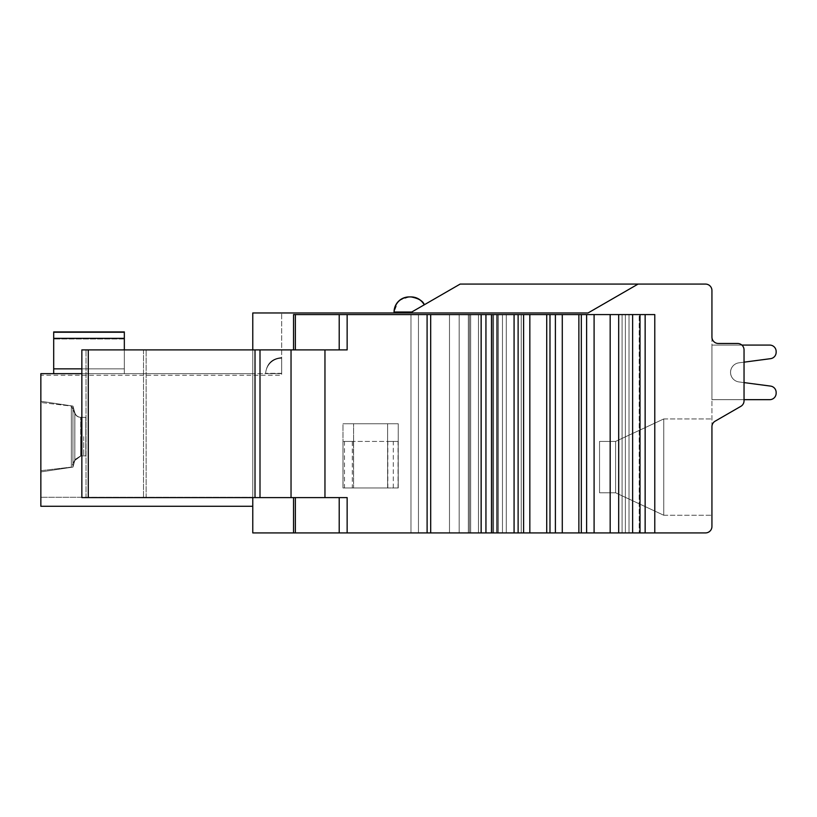 <?xml version="1.0" encoding="UTF-8"?>
<svg xmlns="http://www.w3.org/2000/svg" width="817" height="817" viewBox="0 0 817 817"><rect width="100%" height="100%" fill="white"/><g stroke="black" fill="none" stroke-linecap="round" stroke-linejoin="round"><path stroke-width="0.61" stroke-dasharray="4.08 3.06" d="M281.671 373.665L281.671 357.611L281.671 373.665L281.671 357.611L281.671 373.665L265.617 373.665L281.671 373.665L281.671 375.269L40.85 375.269L40.85 506.274L252.77 506.274L252.77 373.665L40.85 373.665L281.671 373.665L281.671 312.972L252.77 312.972L588.026 312.972L638.077 284.081L588.026 312.972L394.049 312.972L588.026 312.972L394.049 312.972L588.026 312.972L394.049 312.972L588.026 312.972L394.049 312.972L588.026 312.972L394.049 312.972L588.026 312.972L394.049 312.972L588.026 312.972L394.049 312.972L588.026 312.972L394.049 312.972L588.026 312.972L394.049 312.972L588.026 312.972L394.049 312.972L588.026 312.972L394.049 312.972L588.026 312.972L394.049 312.972L588.026 312.972L394.049 312.972L588.026 312.972L394.049 312.972L588.026 312.972L638.077 284.081L705.51 284.081A6.424 6.424 0 0 1 711.934 290.495L711.934 526.505A6.424 6.424 0 0 1 705.51 532.919L252.77 532.919L252.77 312.972L252.77 506.274L252.77 497.277L252.77 506.274L252.77 497.277L252.77 506.274L252.77 497.277L252.77 506.274L252.77 497.277L252.77 506.274L252.77 497.277L252.77 506.274L252.77 497.277L252.77 506.274L252.77 497.277L252.77 506.274L252.77 497.277L252.77 506.274L252.77 497.277L252.77 506.274L252.77 497.277L252.77 506.274L252.77 497.277L252.77 506.274L252.77 497.277L252.77 506.274L252.77 497.277L252.77 506.274L252.77 497.277L252.77 506.274L40.85 506.274L40.85 497.277L40.85 506.274L252.77 506.274L40.85 506.274L252.77 506.274L40.85 506.274L252.77 506.274L40.85 506.274L40.85 497.277L40.85 506.274L252.77 506.274L40.85 506.274L40.85 373.665L252.77 373.665L252.77 506.274L40.85 506.274L252.77 506.274L40.85 506.274L40.85 373.665L252.77 373.665L252.77 506.274L40.85 506.274L252.77 506.274L40.85 506.274L40.85 373.665L252.77 373.665L252.77 506.274L40.85 506.274L252.77 506.274L40.85 506.274L40.85 373.665L252.77 373.665L252.77 506.274L40.85 506.274L252.77 506.274L40.85 506.274L40.85 373.665L252.77 373.665L252.77 506.274L40.85 506.274L252.77 506.274L40.85 506.274L40.85 373.665L252.77 373.665L252.77 506.274L40.85 506.274L252.77 506.274L40.85 506.274L40.85 373.665L252.77 373.665L252.77 506.274L40.85 506.274L252.77 506.274L40.85 506.274L40.85 373.665L252.77 373.665L252.77 506.274L40.85 506.274L252.77 506.274L40.85 506.274L40.85 373.665L252.77 373.665L252.77 506.274L40.85 506.274L252.77 506.274L40.85 506.274L40.85 373.665L252.77 373.665L252.77 506.274L40.85 506.274L252.77 506.274L40.85 506.274L40.85 373.665L252.77 373.665L252.77 506.274L40.85 506.274L252.77 506.274L40.85 506.274L40.85 373.665L252.77 373.665L252.77 506.274L40.85 506.274L252.77 506.274L252.77 312.972L281.671 312.972L281.671 373.665L252.77 373.665L252.77 497.604L252.77 349.901M711.934 467.099L711.934 515.261L711.934 467.099M776.15 393.253L776.15 392.456A6.424 6.424 0 0 0 770.564 386.094A6.424 6.424 0 0 1 776.15 392.456L776.15 393.253A6.424 6.424 0 0 1 769.726 399.666L711.934 399.666L769.726 399.666A6.424 6.424 0 0 0 776.15 393.253A6.424 6.424 0 0 1 769.726 399.666A6.424 6.424 0 0 0 776.15 393.253A6.424 6.424 0 0 1 769.726 399.666L711.934 399.666L769.726 399.666A6.424 6.424 0 0 0 776.15 393.253L776.15 392.456L776.15 393.253A6.424 6.424 0 0 1 769.726 399.666A6.424 6.424 0 0 0 776.15 393.253A6.424 6.424 0 0 1 769.726 399.666A6.424 6.424 0 0 0 776.15 393.253L776.15 392.456L776.15 393.253A6.424 6.424 0 0 1 769.726 399.666A6.424 6.424 0 0 0 776.15 393.253A6.424 6.424 0 0 1 769.726 399.666A6.424 6.424 0 0 0 776.15 393.253L776.15 392.456L776.15 393.253A6.424 6.424 0 0 1 769.726 399.666A6.424 6.424 0 0 0 776.15 393.253A6.424 6.424 0 0 1 769.726 399.666A6.424 6.424 0 0 0 776.15 393.253L776.15 392.456A6.424 6.424 0 0 0 770.564 386.094A6.424 6.424 0 0 1 776.15 392.456A6.424 6.424 0 0 0 770.564 386.094A6.424 6.424 0 0 1 776.15 392.456L776.15 393.253A6.424 6.424 0 0 1 769.726 399.666A6.424 6.424 0 0 0 776.15 393.253L776.15 392.456A6.424 6.424 0 0 0 770.564 386.094A6.424 6.424 0 0 1 776.15 392.456A6.424 6.424 0 0 0 770.564 386.094A6.424 6.424 0 0 1 776.15 392.456A6.424 6.424 0 0 0 770.564 386.094A6.424 6.424 0 0 1 776.15 392.456A6.424 6.424 0 0 0 770.564 386.094A6.424 6.424 0 0 1 776.15 392.456A6.424 6.424 0 0 0 770.564 386.094A6.424 6.424 0 0 1 776.15 392.456A6.424 6.424 0 0 0 770.564 386.094A6.424 6.424 0 0 1 776.15 392.456A6.424 6.424 0 0 0 770.564 386.094A6.424 6.424 0 0 1 776.15 392.456A6.424 6.424 0 0 0 770.564 386.094A6.424 6.424 0 0 1 776.15 392.456A6.424 6.424 0 0 0 770.564 386.094A6.424 6.424 0 0 1 776.15 392.456A6.424 6.424 0 0 0 770.564 386.094A6.424 6.424 0 0 1 776.15 392.456L776.15 393.253A6.424 6.424 0 0 1 769.726 399.666A6.424 6.424 0 0 0 776.15 393.253L776.15 392.456L776.15 393.253A6.424 6.424 0 0 1 769.726 399.666A6.424 6.424 0 0 0 776.15 393.253A6.424 6.424 0 0 1 769.726 399.666A6.424 6.424 0 0 0 776.15 393.253A6.424 6.424 0 0 1 769.726 399.666L711.934 399.666L769.726 399.666L711.934 399.666L711.934 345.08L769.726 345.08A6.424 6.424 0 0 1 776.15 351.504A6.424 6.424 0 0 0 769.726 345.08A6.424 6.424 0 0 1 776.15 351.504L776.15 352.301L776.15 351.504A6.424 6.424 0 0 0 769.726 345.08A6.424 6.424 0 0 1 776.15 351.504L776.15 352.301A6.424 6.424 0 0 1 770.564 358.663A6.424 6.424 0 0 0 776.15 352.301A6.424 6.424 0 0 1 770.564 358.663A6.424 6.424 0 0 0 776.15 352.301A6.424 6.424 0 0 1 770.564 358.663L738.885 362.83L770.564 358.663A6.424 6.424 0 0 0 776.15 352.301A6.424 6.424 0 0 1 770.564 358.663L738.885 362.83A9.63 9.63 0 0 0 738.936 381.927L744.042 382.601L744.042 399.666L744.042 382.601L744.042 399.666L711.934 399.666L711.934 345.08L769.726 345.08A6.424 6.424 0 0 1 776.15 351.504A6.424 6.424 0 0 0 769.726 345.08A6.424 6.424 0 0 1 776.15 351.504L776.15 352.301A6.424 6.424 0 0 1 770.564 358.663A6.424 6.424 0 0 0 776.15 352.301A6.424 6.424 0 0 1 770.564 358.663L738.885 362.83L770.564 358.663A6.424 6.424 0 0 0 776.15 352.301A6.424 6.424 0 0 1 770.564 358.663L738.885 362.83A9.63 9.63 0 0 0 730.551 372.378A9.63 9.63 0 0 1 738.936 362.83A9.63 9.63 0 0 0 730.561 372.378A9.63 9.63 0 0 1 738.885 362.83L770.564 358.663A6.424 6.424 0 0 0 776.15 352.301A6.424 6.424 0 0 1 770.564 358.663L738.885 362.83A9.63 9.63 0 0 0 738.925 381.927A9.63 9.63 0 0 1 738.885 362.83L770.564 358.663A6.424 6.424 0 0 0 776.15 352.301A6.424 6.424 0 0 1 770.564 358.663L738.885 362.83A9.63 9.63 0 0 0 738.925 381.927A9.63 9.63 0 0 1 738.885 362.83L770.564 358.663A6.424 6.424 0 0 0 776.15 352.301A6.424 6.424 0 0 1 770.564 358.663L738.885 362.83A9.63 9.63 0 0 0 738.925 381.927L744.042 382.601L744.042 399.666M744.042 362.156L744.042 349.901A6.424 6.424 0 0 0 737.618 343.477A6.424 6.424 0 0 1 744.042 349.901L744.042 400.779L744.042 349.901A6.424 6.424 0 0 0 737.618 343.477L718.357 343.477A6.424 6.424 0 0 1 711.934 337.053A6.424 6.424 0 0 0 718.357 343.477L737.618 343.477A6.424 6.424 0 0 1 744.042 349.901A6.424 6.424 0 0 0 737.618 343.477A6.424 6.424 0 0 1 744.042 349.901A6.424 6.424 0 0 0 737.618 343.477A6.424 6.424 0 0 1 744.042 349.901A6.424 6.424 0 0 0 737.618 343.477L718.357 343.477A6.424 6.424 0 0 1 711.934 337.053A6.424 6.424 0 0 0 718.357 343.477L737.618 343.477A6.424 6.424 0 0 1 744.042 349.901A6.424 6.424 0 0 0 737.618 343.477A6.424 6.424 0 0 1 744.042 349.901A6.424 6.424 0 0 0 737.618 343.477L718.357 343.477A6.424 6.424 0 0 1 711.934 337.053A6.424 6.424 0 0 0 718.357 343.477L737.618 343.477A6.424 6.424 0 0 1 744.042 349.901A6.424 6.424 0 0 0 737.618 343.477A6.424 6.424 0 0 1 744.042 349.901A6.424 6.424 0 0 0 737.618 343.477L718.357 343.477A6.424 6.424 0 0 1 711.934 337.053A6.424 6.424 0 0 0 718.357 343.477L737.618 343.477A6.424 6.424 0 0 1 744.042 349.901A6.424 6.424 0 0 0 737.618 343.477A6.424 6.424 0 0 1 744.042 349.901A6.424 6.424 0 0 0 737.618 343.477L718.357 343.477A6.424 6.424 0 0 1 711.934 337.053A6.424 6.424 0 0 0 718.357 343.477L737.618 343.477A6.424 6.424 0 0 1 744.042 349.901L744.042 400.779A6.424 6.424 0 0 1 740.825 406.345L715.141 421.174A6.424 6.424 0 0 0 711.934 426.729A6.424 6.424 0 0 1 715.141 421.174A6.424 6.424 0 0 0 711.934 426.729L711.934 337.053A6.424 6.424 0 0 0 718.357 343.477L737.618 343.477L718.357 343.477A6.424 6.424 0 0 1 711.934 337.053A6.424 6.424 0 0 0 718.357 343.477L737.618 343.477A6.424 6.424 0 0 1 744.042 349.901A6.424 6.424 0 0 0 737.618 343.477A6.424 6.424 0 0 1 744.042 349.901L744.042 400.779A6.424 6.424 0 0 1 740.825 406.345A6.424 6.424 0 0 0 744.042 400.779A6.424 6.424 0 0 1 740.825 406.345L715.141 421.174L740.825 406.345A6.424 6.424 0 0 0 744.042 400.779A6.424 6.424 0 0 1 740.825 406.345L715.141 421.174A6.424 6.424 0 0 0 711.934 426.729A6.424 6.424 0 0 1 715.141 421.174L740.825 406.345A6.424 6.424 0 0 0 744.042 400.779A6.424 6.424 0 0 1 740.825 406.345L715.141 421.174A6.424 6.424 0 0 0 711.934 426.729A6.424 6.424 0 0 1 715.141 421.174L740.825 406.345A6.424 6.424 0 0 0 744.042 400.779A6.424 6.424 0 0 1 740.825 406.345L715.141 421.174A6.424 6.424 0 0 0 711.934 426.729A6.424 6.424 0 0 1 715.141 421.174L740.825 406.345A6.424 6.424 0 0 0 744.042 400.779A6.424 6.424 0 0 1 740.825 406.345L715.141 421.174A6.424 6.424 0 0 0 711.934 426.729A6.424 6.424 0 0 1 715.141 421.174L740.825 406.345A6.424 6.424 0 0 0 744.042 400.779A6.424 6.424 0 0 1 740.825 406.345L715.141 421.174A6.424 6.424 0 0 0 711.934 426.729A6.424 6.424 0 0 1 715.141 421.174L740.825 406.345A6.424 6.424 0 0 0 744.042 400.779A6.424 6.424 0 0 1 740.825 406.345L715.141 421.174A6.424 6.424 0 0 0 711.934 426.729A6.424 6.424 0 0 1 715.141 421.174L740.825 406.345A6.424 6.424 0 0 0 744.042 400.779A6.424 6.424 0 0 1 740.825 406.345L715.141 421.174A6.424 6.424 0 0 0 711.934 426.729A6.424 6.424 0 0 1 715.141 421.174L740.825 406.345A6.424 6.424 0 0 0 744.042 400.779A6.424 6.424 0 0 1 740.825 406.345L715.141 421.174A6.424 6.424 0 0 0 711.934 426.729A6.424 6.424 0 0 1 715.141 421.174L740.825 406.345A6.424 6.424 0 0 0 744.042 400.779A6.424 6.424 0 0 1 740.825 406.345L715.141 421.174A6.424 6.424 0 0 0 711.934 426.729A6.424 6.424 0 0 1 715.141 421.174L740.825 406.345A6.424 6.424 0 0 0 744.042 400.779A6.424 6.424 0 0 1 740.825 406.345L715.141 421.174A6.424 6.424 0 0 0 711.934 426.729A6.424 6.424 0 0 1 715.141 421.174L740.825 406.345L715.141 421.174A6.424 6.424 0 0 0 711.934 426.729A6.424 6.424 0 0 1 715.141 421.174A6.424 6.424 0 0 0 711.934 426.729A6.424 6.424 0 0 1 715.141 421.174L740.825 406.345A6.424 6.424 0 0 0 744.042 400.779A6.424 6.424 0 0 1 740.825 406.345L715.141 421.174A6.424 6.424 0 0 0 711.934 426.729A6.424 6.424 0 0 1 715.141 421.174L740.825 406.345A6.424 6.424 0 0 0 744.042 400.779L744.042 349.901A6.424 6.424 0 0 0 737.618 343.477A6.424 6.424 0 0 1 744.042 349.901L744.042 400.779A6.424 6.424 0 0 1 740.825 406.345A6.424 6.424 0 0 0 744.042 400.779L744.042 349.901A6.424 6.424 0 0 0 737.618 343.477A6.424 6.424 0 0 1 744.042 349.901L744.042 362.156L738.936 362.83L770.564 358.663A6.424 6.424 0 0 0 776.15 352.301A6.424 6.424 0 0 1 770.564 358.663L738.885 362.83L770.564 358.663A6.424 6.424 0 0 0 776.15 352.301L776.15 351.504A6.424 6.424 0 0 0 769.726 345.08A6.424 6.424 0 0 1 776.15 351.504L776.15 352.301A6.424 6.424 0 0 1 770.564 358.663L738.885 362.83A9.63 9.63 0 0 0 730.551 372.378A9.63 9.63 0 0 1 738.885 362.83L770.564 358.663A6.424 6.424 0 0 0 776.15 352.301A6.424 6.424 0 0 1 770.564 358.663L738.885 362.83A9.63 9.63 0 0 0 738.925 381.927A9.63 9.63 0 0 1 738.885 362.83L770.564 358.663L738.936 362.83A9.63 9.63 0 0 0 738.925 381.927L744.042 382.601L738.925 381.927A9.63 9.63 0 0 1 738.885 362.83A9.63 9.63 0 0 0 738.925 381.927A9.63 9.63 0 0 1 738.885 362.83L770.564 358.663A6.424 6.424 0 0 0 776.15 352.301L776.15 351.504A6.424 6.424 0 0 0 769.726 345.08A6.424 6.424 0 0 1 776.15 351.504A6.424 6.424 0 0 0 769.726 345.08A6.424 6.424 0 0 1 776.15 351.504L776.15 352.301L776.15 351.504A6.424 6.424 0 0 0 769.726 345.08A6.424 6.424 0 0 1 776.15 351.504A6.424 6.424 0 0 0 769.726 345.08L711.934 345.08L769.726 345.08A6.424 6.424 0 0 1 776.15 351.504L776.15 352.301L776.15 351.504A6.424 6.424 0 0 0 769.726 345.08L711.934 345.08L769.726 345.08A6.424 6.424 0 0 1 776.15 351.504A6.424 6.424 0 0 0 769.726 345.08A6.424 6.424 0 0 1 776.15 351.504L776.15 352.301A6.424 6.424 0 0 1 770.564 358.663L738.885 362.83A9.63 9.63 0 0 0 738.925 381.927L744.042 382.601L738.925 381.927A9.63 9.63 0 0 1 738.885 362.83L770.564 358.663A6.424 6.424 0 0 0 776.15 352.301L776.15 351.504A6.424 6.424 0 0 0 769.726 345.08L711.934 345.08L769.726 345.08A6.424 6.424 0 0 1 776.15 351.504A6.424 6.424 0 0 0 769.726 345.08L711.934 345.08L769.726 345.08A6.424 6.424 0 0 1 776.15 351.504L776.15 352.301M741.867 345.08L711.934 345.08L711.934 399.666L711.934 345.08L711.934 399.666L711.934 345.08L711.934 399.666L711.934 345.08L711.934 399.666L711.934 345.08L711.934 399.666L711.934 345.08L711.934 399.666L711.934 345.08L711.934 399.666L711.934 345.08L711.934 399.666L711.934 345.08L711.934 399.666L711.934 345.08L711.934 399.666L711.934 345.08L711.934 399.666L711.934 345.08L711.934 399.666L711.934 345.08L711.934 399.666L711.934 345.08L769.726 345.08M663.772 467.099L663.772 515.261L663.772 418.937L615.599 441.415L615.599 467.099L615.599 441.415L663.772 418.937L663.772 515.261L615.599 492.784L615.599 467.099L615.599 492.784L663.772 515.261L663.772 418.937L615.599 441.415L599.545 441.415L599.545 492.784L615.599 492.784L599.545 492.784L599.545 441.415L615.599 441.415L615.599 467.099L615.599 441.415L663.772 418.937L663.772 515.261L615.599 492.784L615.599 467.099L615.599 492.784L663.772 515.261L663.772 418.937L615.599 441.415L599.545 441.415L599.545 492.784L615.599 492.784L599.545 492.784L599.545 441.415L615.599 441.415L615.599 467.099L615.599 441.415L663.772 418.937L663.772 515.261L615.599 492.784L615.599 467.099L615.599 492.784L663.772 515.261L663.772 418.937L615.599 441.415L599.545 441.415L599.545 492.784L615.599 492.784L599.545 492.784L599.545 441.415L615.599 441.415L615.599 467.099L615.599 441.415L663.772 418.937L663.772 515.261L615.599 492.784L615.599 467.099L615.599 492.784L663.772 515.261L663.772 418.937L615.599 441.415L599.545 441.415L599.545 492.784L615.599 492.784L599.545 492.784L599.545 441.415L615.599 441.415L615.599 467.099L615.599 441.415L663.772 418.937L663.772 515.261L615.599 492.784L615.599 467.099L615.599 492.784L663.772 515.261L663.772 418.937L615.599 441.415L599.545 441.415L599.545 492.784L615.599 492.784L599.545 492.784L599.545 441.415L615.599 441.415L615.599 467.099L615.599 441.415L663.772 418.937L663.772 515.261L615.599 492.784L615.599 467.099L615.599 492.784L663.772 515.261L663.772 418.937L615.599 441.415L599.545 441.415L599.545 492.784L615.599 492.784L599.545 492.784L599.545 441.415L615.599 441.415L615.599 467.099L615.599 441.415L663.772 418.937L663.772 515.261L615.599 492.784L615.599 467.099L615.599 492.784L663.772 515.261L663.772 418.937L615.599 441.415L599.545 441.415L599.545 492.784L615.599 492.784L599.545 492.784L599.545 441.415L615.599 441.415L615.599 467.099L615.599 441.415L663.772 418.937L663.772 515.261L615.599 492.784L615.599 467.099L615.599 492.784L663.772 515.261L663.772 418.937L615.599 441.415L599.545 441.415L599.545 492.784L615.599 492.784L599.545 492.784L599.545 441.415L615.599 441.415L615.599 467.099L615.599 441.415L663.772 418.937L663.772 515.261L615.599 492.784L615.599 467.099L615.599 492.784L663.772 515.261L663.772 418.937L615.599 441.415L599.545 441.415L599.545 492.784L615.599 492.784L599.545 492.784L599.545 441.415L615.599 441.415L615.599 467.099L615.599 441.415L663.772 418.937L663.772 515.261L615.599 492.784L615.599 467.099L615.599 492.784L663.772 515.261L663.772 418.937L615.599 441.415L599.545 441.415L599.545 492.784L615.599 492.784L599.545 492.784L599.545 441.415L615.599 441.415L615.599 467.099L615.599 441.415L663.772 418.937L663.772 515.261L615.599 492.784L615.599 467.099L615.599 492.784L663.772 515.261L663.772 418.937L615.599 441.415L599.545 441.415L599.545 492.784L615.599 492.784L599.545 492.784L599.545 441.415L615.599 441.415L615.599 467.099L615.599 441.415L663.772 418.937L663.772 515.261L615.599 492.784L615.599 467.099L615.599 492.784L663.772 515.261L663.772 418.937L615.599 441.415L599.545 441.415L599.545 492.784L615.599 492.784L599.545 492.784L599.545 441.415L615.599 441.415L615.599 467.099L615.599 441.415L663.772 418.937L663.772 515.261L615.599 492.784L615.599 467.099L615.599 492.784L663.772 515.261L663.772 418.937L615.599 441.415L599.545 441.415L599.545 492.784L615.599 492.784L599.545 492.784L599.545 441.415L615.599 441.415L615.599 467.099L615.599 441.415L663.772 418.937L663.772 467.099M770.564 386.094L738.936 381.927A9.63 9.63 0 0 1 730.551 372.378A9.63 9.63 0 0 0 738.925 381.927L744.042 382.601L738.925 381.927A9.63 9.63 0 0 1 738.885 362.83A9.63 9.63 0 0 0 738.925 381.927A9.63 9.63 0 0 1 738.885 362.83L770.564 358.663L738.885 362.83A9.63 9.63 0 0 0 738.925 381.927L744.042 382.601L738.925 381.927A9.63 9.63 0 0 1 730.551 372.378A9.63 9.63 0 0 0 738.936 381.927A9.63 9.63 0 0 1 738.936 362.83L770.564 358.663L738.885 362.83A9.63 9.63 0 0 0 730.551 372.378A9.63 9.63 0 0 1 738.885 362.83A9.63 9.63 0 0 0 738.925 381.927L744.042 382.601L738.936 381.927A9.63 9.63 0 0 1 730.561 372.378A9.63 9.63 0 0 0 738.925 381.927A9.63 9.63 0 0 1 730.551 372.378A9.63 9.63 0 0 0 738.925 381.927L770.564 386.094M615.599 492.784L615.599 467.099L615.599 492.784L663.772 515.261L615.599 492.784L599.545 492.784L615.599 492.784M599.545 467.099L599.545 492.784L599.545 467.099M599.545 441.415L615.599 441.415L599.545 441.415M497.012 314.576L497.012 532.919L481.131 532.919L481.131 314.576L654.774 314.576L639.18 314.576L639.18 532.919L639.18 314.576L293.548 314.576L654.774 314.576L654.774 532.919L654.774 520.082L654.774 532.919L293.548 532.919L410.971 532.919L293.548 532.919L293.548 497.604L293.548 532.919L295.356 532.919L295.356 497.604L255.016 497.604L339.208 497.604L295.356 497.604M40.85 375.269L40.85 373.665L252.77 373.665L81.853 373.665M81.853 368.845L124.337 368.845L124.337 373.665L124.337 338.34L124.337 368.845L53.697 368.845L53.697 332.56L124.337 332.56L124.337 373.665L124.337 332.56L53.697 332.56L53.697 338.984L53.697 332.56L124.337 332.56L124.337 373.665L124.337 332.56L53.697 332.56L124.337 332.56L124.337 373.665L124.337 332.56L124.337 373.665L124.337 338.984L124.337 373.665L124.337 368.845L53.697 368.845L53.697 338.34L53.697 373.665L53.697 332.56L124.337 332.56L124.337 373.665L124.337 332.56L53.697 332.56L53.697 373.665L53.697 332.56L124.337 332.56L124.337 373.665L124.337 332.56L53.697 332.56L53.697 373.665L53.697 332.56L124.337 332.56L124.337 373.665L124.337 332.56L53.697 332.56L53.697 373.665L53.697 332.56L124.337 332.56L124.337 373.665L124.337 332.56L53.697 332.56L53.697 373.665L53.697 332.56L124.337 332.56L124.337 373.665L124.337 332.56L53.697 332.56L53.697 373.665L53.697 332.56L124.337 332.56L124.337 373.665L124.337 332.56L53.697 332.56L53.697 373.665L53.697 332.56L124.337 332.56L124.337 368.845L124.337 332.56L53.697 332.56L53.697 373.665L53.697 332.56L124.337 332.56L124.337 338.984L124.337 332.56L53.697 332.56L53.697 373.665L53.697 332.56L124.337 332.56L53.697 332.56L53.697 373.665L53.697 331.916L124.337 331.916L124.337 373.665L53.697 373.665L124.337 373.665L53.697 373.665L124.337 373.665L53.697 373.665L124.337 373.665L53.697 373.665L124.337 373.665L53.697 373.665L124.337 373.665L53.697 373.665L124.337 373.665L53.697 373.665L124.337 373.665L53.697 373.665L124.337 373.665L53.697 373.665L124.337 373.665L53.697 373.665L124.337 373.665L53.697 373.665L124.337 373.665L53.697 373.665L124.337 373.665L53.697 373.665L124.337 373.665L53.697 373.665L124.337 373.665L124.337 349.901M124.337 331.916L53.697 331.916L53.697 338.34L53.697 331.916L124.337 331.916M53.697 368.845L124.337 368.845L53.697 368.845L124.337 368.845L53.697 368.845L124.337 368.845L53.697 368.845L124.337 368.845L53.697 368.845L124.337 368.845L53.697 368.845L124.337 368.845L53.697 368.845L124.337 368.845L53.697 368.845L124.337 368.845L53.697 368.845L124.337 368.845L53.697 368.845L124.337 368.845L53.697 368.845L124.337 368.845L53.697 368.845L124.337 368.845L53.697 368.845L124.337 368.845L124.337 332.56L53.697 332.56M415.322 309.96L460.155 284.081L638.077 284.081L460.155 284.081L638.077 284.081L460.155 284.081L638.077 284.081L460.155 284.081L638.077 284.081L460.155 284.081L638.077 284.081L460.155 284.081L638.077 284.081L460.155 284.081L638.077 284.081L460.155 284.081L638.077 284.081L588.026 312.972L638.077 284.081M342.977 487.974L342.977 423.747L353.587 423.747L353.587 487.974L342.977 487.974L398.226 487.974L342.977 487.974L342.997 441.415L398.226 441.415L398.226 487.974L398.247 423.747L342.977 423.747L343.058 487.974L344.498 487.974L344.498 441.415L353.404 441.415L344.498 441.415M718.357 343.477A6.424 6.424 0 0 1 711.934 337.053A6.424 6.424 0 0 0 718.357 343.477L737.618 343.477M418.876 307.917L410.655 312.656M421.306 306.508L423.318 305.344M410.675 312.645L411.778 312.012L394.049 312.012A15.094 15.094 -90 0 1 409.143 296.918L399.758 300.196M460.155 284.081L415.567 309.817M398.247 487.974L353.587 487.974L387.626 487.974L387.626 423.747L398.247 423.747L342.977 423.747L398.247 423.747L398.196 487.974L387.626 487.974L387.626 423.747L353.587 423.747L353.587 487.974L353.404 441.415M398.042 487.974L398.042 441.415L387.82 441.415L398.042 441.415M387.82 487.974L387.82 441.415M398.196 441.415L343.069 441.415M344.498 487.974L352.311 487.974L352.311 441.415M353.404 487.974L352.311 487.974M293.548 349.901L293.548 314.576L293.548 349.901L255.016 349.901L293.548 349.901L293.548 314.576L481.131 314.576M255.016 349.901L81.853 349.901L255.016 349.901L255.016 497.604L81.853 497.604L255.016 497.604L255.016 349.901L255.016 497.604L81.853 497.604L81.853 349.901L291.036 349.901L291.036 497.604L255.016 497.604L255.016 349.901L255.016 497.604M481.131 532.919L347.143 532.919L347.143 497.604L291.036 497.604L291.036 349.901L324.962 349.901L324.962 497.604L324.962 349.901L347.143 349.901L339.208 349.901L347.143 349.901L347.143 314.576M639.18 532.919L410.971 532.919L639.18 532.919M492.763 314.576L492.763 532.919L492.763 314.576M521.215 314.576L521.215 532.919L521.215 314.576M295.356 349.901L339.208 349.901L295.356 349.901L295.356 314.576M393.304 487.974L393.304 441.415M410.103 312.972L415.22 310.021M421.623 306.324L424.064 304.915M654.774 532.919L497.012 532.919M594.092 314.576L594.092 532.919M578.875 314.576L578.875 532.919M562.28 314.576L562.28 532.919M546.726 314.576L546.726 532.919M529.835 314.576L529.835 532.919M514.077 314.576L514.077 532.919M347.143 532.919L295.356 532.919M293.548 497.604L293.548 532.919M324.962 349.901L324.962 497.604M291.036 349.901L291.036 497.604M40.85 470.684L40.85 402.505L40.85 470.684L40.85 402.505L40.85 470.684L71.355 467.099L40.85 470.684M71.355 467.099L71.355 406.09L40.85 402.505L71.355 406.09L71.355 467.099L74.868 459.573L71.355 467.099L71.355 406.09L71.355 467.099M74.868 413.627L71.355 406.09L74.868 413.627L74.837 460.522L74.837 412.677A6.424 6.424 180 0 0 81.016 417.334L81.016 455.866L81.016 417.334A6.424 6.424 180 0 1 74.837 412.677A6.424 6.424 180 0 0 81.016 417.334A6.424 6.424 180 0 1 74.837 412.677A6.424 6.424 180 0 0 81.016 417.334A6.424 6.424 180 0 1 74.837 412.677A6.424 6.424 180 0 0 81.016 417.334A6.424 6.424 180 0 1 74.837 412.677A6.424 6.424 180 0 0 81.016 417.334A6.424 6.424 180 0 1 74.837 412.677A6.424 6.424 180 0 0 81.016 417.334A6.424 6.424 180 0 1 74.837 412.677L74.837 460.522L74.837 412.677L74.837 460.522L74.837 412.677L72.958 406.09L74.837 412.677L72.958 406.09L74.837 412.677L72.958 406.09L74.837 412.677L72.958 406.09L74.837 412.677L72.958 406.09L74.837 412.677L72.958 406.09L74.837 412.677L74.837 460.522L74.868 413.627A6.424 6.424 180 0 0 80.689 417.334A6.424 6.424 180 0 1 74.868 413.627M83.742 436.595L83.742 455.866L83.742 436.595M40.85 373.665L40.85 506.274L40.85 373.665L40.85 506.274L40.85 497.277L40.85 506.274L252.77 506.274L40.85 506.274L40.85 373.665L40.85 506.274L40.85 497.277L40.85 506.274L252.77 506.274L40.85 506.274L40.85 373.665L40.85 506.274L40.85 497.277L40.85 506.274L252.77 506.274L40.85 506.274L40.85 373.665L40.85 506.274L40.85 497.277L40.85 506.274L252.77 506.274L40.85 506.274L40.85 373.665L40.85 506.274L40.85 497.277L40.85 506.274L252.77 506.274L40.85 506.274L40.85 373.665L40.85 506.274M40.85 401.28L40.85 471.92L40.85 401.28L72.958 406.09L72.958 467.099L72.958 406.09L40.85 401.28L40.85 471.92L72.958 467.099L74.837 460.522L81.016 455.866L81.016 436.595L81.016 455.866L85.805 455.866L85.805 417.334L85.805 455.866L85.805 417.334L85.805 455.866L85.805 417.334L85.805 455.866L85.805 417.334L85.805 455.866L85.805 417.334L85.805 455.866L85.805 417.334L85.805 455.866L85.805 417.334L85.805 455.866L85.805 417.334L85.805 455.866L85.805 417.334L85.805 455.866L85.805 417.334L85.805 455.866L85.805 417.334L85.805 455.866L81.016 455.866L74.837 460.522L81.016 455.866L85.805 455.866L81.016 455.866L74.837 460.522L81.016 455.866L85.805 455.866L81.016 455.866L74.837 460.522L81.016 455.866L85.805 455.866L81.016 455.866L74.837 460.522L81.016 455.866L85.805 455.866L81.016 455.866L74.837 460.522L81.016 455.866L85.805 455.866L81.016 455.866L74.837 460.522L72.958 467.099L72.958 406.09L72.958 467.099L72.958 406.09L40.85 401.28L40.85 471.92L40.85 401.28L40.85 471.92L72.958 467.099L72.958 406.09L40.85 401.28L40.85 471.92L40.85 401.28L72.958 406.09L72.958 467.099L74.837 460.522L72.958 467.099L72.958 406.09L72.958 467.099L72.958 406.09L40.85 401.28L40.85 471.92L72.958 467.099L74.837 460.522L72.958 467.099L72.958 406.09L72.958 467.099L72.958 406.09L40.85 401.28L40.85 471.92L40.85 401.28L40.85 471.92L72.958 467.099L72.958 406.09L40.85 401.28L40.85 471.92L40.85 401.28L72.958 406.09L72.958 467.099L74.837 460.522L72.958 467.099L72.958 406.09L72.958 467.099L72.958 406.09L40.85 401.28L40.85 471.92L72.958 467.099L74.837 460.522L72.958 467.099L72.958 406.09L72.958 467.099L72.958 406.09L40.85 401.28L40.85 471.92L40.85 401.28L40.85 471.92L72.958 467.099L72.958 406.09L40.85 401.28L40.85 471.92L72.958 467.099L74.837 460.522L72.958 467.099L72.958 406.09L72.958 467.099L40.85 471.92L40.85 401.28L40.85 471.92L72.958 467.099L40.85 471.92L40.85 401.28L40.85 471.92L72.958 467.099L40.85 471.92L40.85 401.28M85.805 436.595L85.805 417.334L85.805 436.595M53.697 338.34L124.337 338.34M124.337 338.984L53.697 338.984L124.337 338.984M394.049 312.972A16.054 16.054 0 0 1 424.013 304.945A16.054 16.054 0 0 0 394.049 312.972A16.054 16.054 0 0 1 424.013 304.945A16.054 16.054 0 0 0 394.049 312.972A16.054 16.054 0 0 1 424.013 304.945A16.054 16.054 0 0 0 394.049 312.972A16.054 16.054 0 0 1 424.013 304.945A16.054 16.054 0 0 0 394.049 312.972A16.054 16.054 0 0 1 424.013 304.945A16.054 16.054 0 0 0 394.049 312.972A16.054 16.054 0 0 1 424.013 304.945A16.054 16.054 0 0 0 394.049 312.972L394.049 312.012L411.778 312.012L394.049 312.012L397.981 301.851M410.971 314.576L410.971 532.919L410.971 314.576M506.295 532.919L506.295 314.576L506.295 532.919M502.465 314.576L502.465 532.919L502.465 314.576M470.663 314.576L470.663 532.919L470.663 314.576M469.479 532.919L469.479 314.576L469.479 532.919M478.456 314.576L478.456 532.919L478.456 314.576M481.448 532.919L481.448 314.576L481.448 532.919M493.58 314.576L493.58 532.919L493.58 314.576M498.431 314.576L498.431 532.919L498.431 314.576M625.373 532.919L625.373 314.576L625.373 532.919M622.084 314.576L622.084 532.919L622.084 314.576M459.174 532.919L459.174 314.576L459.174 532.919M449.493 314.576L449.493 532.919L449.493 314.576M418.457 532.919L418.457 314.576L418.457 532.919M146.151 497.604L146.151 349.901L146.151 497.604M143.516 349.901L143.516 497.604L143.516 349.901M86.03 497.604L86.03 349.901L86.03 497.604M424.289 304.792A15.094 15.053 -90 0 0 411.063 296.918C418.682 298.399 423.094 301.024 424.309 304.772M645.144 314.576L645.144 532.919M640.007 532.919L640.007 314.576M632.624 314.576L632.624 532.919M618.694 532.919L618.694 314.576M610.176 314.576L610.176 532.919M586.616 532.919L586.616 314.576M581.316 314.576L581.316 532.919M555.397 532.919L555.397 314.576M549.984 314.576L549.984 532.919M523.605 532.919L523.605 314.576M518.121 314.576L518.121 532.919M491.466 532.919L491.466 314.576M485.941 314.576L485.941 532.919M430.682 532.919L430.692 314.576M427.107 314.576L427.087 532.919M339.208 497.604L339.208 532.919M260 497.604L260 349.901M88.287 497.604L88.287 349.901M339.208 314.576L339.208 349.901M80.689 434.348L80.689 417.334L80.689 434.348M80.689 438.852L80.689 455.866L80.689 438.852M281.671 373.338L265.617 373.338L281.671 373.338M80.689 436.595L80.689 455.866L80.689 436.595M663.772 515.261L711.934 515.261L663.772 515.261M663.772 418.937L711.934 418.937L663.772 418.937M468.345 532.919L468.345 314.576L468.345 532.919M629.008 532.919L629.008 314.576L629.008 532.919M252.77 497.277L40.85 497.277L252.77 497.277M80.689 455.866L74.868 459.573L80.689 455.866L83.742 455.866L80.689 455.866M83.742 417.334L80.689 417.334L83.742 417.334M265.617 373.665L265.617 373.338C266.689 363.728 271.928 358.479 281.354 357.611C271.928 358.479 266.689 363.728 265.617 373.338L265.617 373.665A16.054 16.054 0 0 1 281.671 358.244A16.054 16.054 0 0 0 265.627 373.665A16.054 16.054 0 0 1 281.671 358.244A16.054 16.054 0 0 0 265.627 373.665A16.054 16.054 0 0 1 281.671 358.244A16.054 16.054 0 0 0 265.627 373.665A16.054 16.054 0 0 1 281.671 358.244A16.054 16.054 0 0 0 265.627 373.665A16.054 16.054 0 0 1 281.671 358.244A16.054 16.054 0 0 0 265.627 373.665A16.054 16.054 0 0 1 281.671 358.244A16.054 16.054 0 0 0 265.627 373.665M85.805 417.334L81.016 417.334L85.805 417.334"/><path stroke-width="1.23" d="M741.867 345.08L769.726 345.08A6.424 6.424 0 0 1 776.15 351.504L776.15 352.301A6.424 6.424 0 0 1 770.564 358.663L744.042 362.156L744.042 382.601L744.042 362.156L744.042 382.601L770.564 386.094A6.424 6.424 0 0 1 776.15 392.456L776.15 393.253A6.424 6.424 0 0 1 769.726 399.666L744.042 399.666L744.042 400.779A6.424 6.424 0 0 1 740.825 406.345L715.141 421.174A6.424 6.424 0 0 0 711.934 426.729L711.934 526.505A6.424 6.424 0 0 1 705.51 532.919L632.624 532.919L632.624 314.576L594.092 314.576L594.092 532.919L632.624 532.919M252.77 349.901L252.77 312.972L588.026 312.972L638.077 284.081L460.155 284.081L705.51 284.081A6.424 6.424 0 0 1 711.934 290.495L711.934 337.053A6.424 6.424 0 0 0 718.357 343.477L737.618 343.477A6.424 6.424 0 0 1 744.042 349.901L744.042 399.666M776.15 393.253L776.15 392.456A6.424 6.424 0 0 0 770.564 386.094L744.042 382.601L770.564 386.094L744.042 382.601L770.564 386.094L744.042 382.601L770.564 386.094L744.042 382.601L770.564 386.094L744.042 382.601L770.564 386.094L744.042 382.601L770.564 386.094L744.042 382.601L744.042 362.156M776.15 352.301L776.15 351.504A6.424 6.424 0 0 0 769.726 345.08M718.357 343.477A6.424 6.424 0 0 1 711.934 337.053A6.424 6.424 0 0 0 718.357 343.477A6.424 6.424 0 0 1 711.934 337.053A6.424 6.424 0 0 0 718.357 343.477A6.424 6.424 0 0 1 711.934 337.053A6.424 6.424 0 0 0 718.357 343.477A6.424 6.424 0 0 1 711.934 337.053A6.424 6.424 0 0 0 718.357 343.477A6.424 6.424 0 0 1 711.934 337.053A6.424 6.424 0 0 0 718.357 343.477A6.424 6.424 0 0 1 711.934 337.053A6.424 6.424 0 0 0 718.357 343.477A6.424 6.424 0 0 1 711.934 337.053A6.424 6.424 0 0 0 718.357 343.477L737.618 343.477M293.548 497.604L293.548 532.919L252.77 532.919L252.77 497.604L252.77 506.274L40.85 506.274L40.85 373.665L40.85 506.274M81.853 373.665L40.85 373.665M124.337 349.901L124.337 331.916L53.697 331.916L53.697 373.665L53.697 368.845L81.853 368.845M53.697 332.56L53.697 368.845M638.077 284.081L460.155 284.081L638.077 284.081L460.155 284.081L638.077 284.081L460.155 284.081L638.077 284.081L460.155 284.081L638.077 284.081L460.155 284.081L410.675 312.645M415.322 309.96L411.217 312.329M423.318 305.344L418.876 307.917M424.064 304.915L460.155 284.081M394.049 312.972L394.049 312.012A15.094 15.094 -90 0 1 409.143 296.918L411.063 296.918L409.143 296.918C400.013 297.858 394.989 302.882 394.049 312.012L411.778 312.012M293.548 532.919L594.092 532.919M594.092 314.576L347.143 314.576L347.143 349.901L324.962 349.901L324.962 497.604L347.143 497.604L347.143 532.919M481.131 314.576L481.131 532.919M497.012 314.576L497.012 532.919M514.077 314.576L514.077 532.919M529.835 314.576L529.835 532.919M546.726 314.576L546.726 532.919M562.28 314.576L562.28 532.919M578.875 314.576L578.875 532.919M654.774 532.919L654.774 314.576L632.624 314.576M347.143 314.576L293.548 314.576L293.548 349.901M324.962 349.901L81.853 349.901L81.853 497.604L324.962 497.604M255.016 497.604L255.016 349.901M291.036 349.901L291.036 497.604M124.337 338.34L53.697 338.34M424.289 304.792A15.094 15.053 -90 0 0 411.063 296.918C418.682 298.399 423.094 301.024 424.309 304.772M295.356 497.604L295.356 532.919M339.208 532.919L339.208 497.604M427.107 532.919L427.087 314.576M430.682 314.576L430.692 532.919M485.941 532.919L485.941 314.576M491.466 314.576L491.466 532.919M518.121 532.919L518.121 314.576M523.605 314.576L523.605 532.919M549.984 532.919L549.984 314.576M555.397 314.576L555.397 532.919M581.316 532.919L581.316 314.576M586.616 314.576L586.616 532.919M610.176 532.919L610.176 314.576M618.694 314.576L618.694 532.919M640.007 314.576L640.007 532.919M645.144 532.919L645.144 314.576M339.208 349.901L339.208 314.576M88.287 349.901L88.287 497.604M260 349.901L260 497.604M295.356 314.576L295.356 349.901M397.981 301.851L399.758 300.196"/></g></svg>
